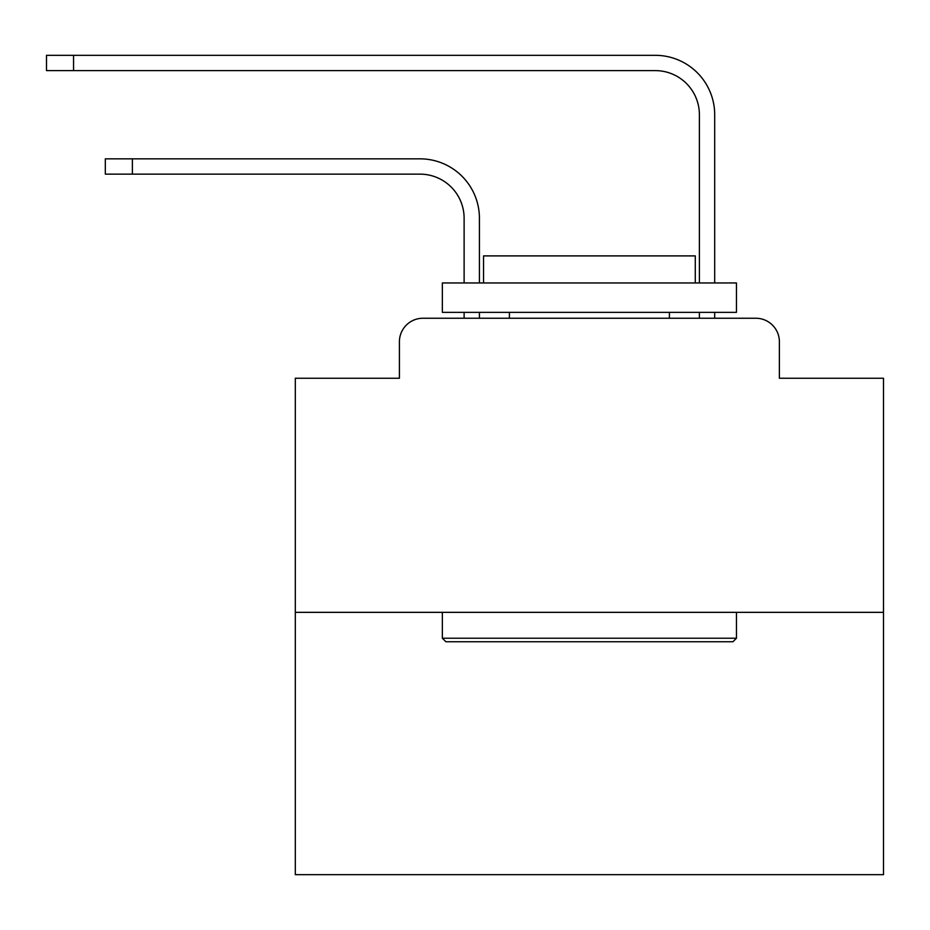 <?xml version="1.0" encoding="UTF-8"?>
<svg xmlns="http://www.w3.org/2000/svg" width="930" height="930" viewBox="0 0 930 930"><rect width="100%" height="100%" fill="white"/><g stroke="black" fill="none" stroke-linecap="round" stroke-linejoin="round"><path stroke-width="1.4" d="M399.412 341.775L399.412 378.243L399.412 341.775A23.529 23.529 0 0 1 422.941 318.246L464.117 318.246L464.117 312.364M883.5 612.347L295.31 612.347L295.31 874.677L883.5 874.677L883.5 378.243L779.387 378.243L779.387 341.775A23.529 23.529 0 0 0 755.858 318.246L422.941 318.246M295.31 612.347L295.31 378.243L399.412 378.243M479.415 312.364L479.415 318.246L479.415 312.364L479.415 318.246L479.415 312.364L479.415 318.246L479.415 312.364L479.415 318.246L479.415 312.364L479.415 318.246L479.415 312.364L479.415 318.246L479.415 312.364L479.415 318.246L479.415 312.364L479.415 318.246L479.415 312.364L479.415 318.246L479.415 312.364L479.415 318.246L479.415 312.364L479.415 318.246L479.415 312.364L479.415 318.246L479.415 312.364L479.415 318.246L479.415 312.364L479.415 318.246L479.415 312.364L479.415 318.246L479.415 312.364L479.415 318.246L479.415 312.364L479.415 318.246L479.415 312.364L479.415 318.246L479.415 312.364L479.415 318.246L497.643 318.246M681.167 318.246L699.395 318.246L699.395 312.364M714.693 312.364L714.693 318.246L714.693 312.364L714.693 318.246L714.693 312.364L714.693 318.246L714.693 312.364L714.693 318.246L714.693 312.364L714.693 318.246L714.693 312.364L714.693 318.246L714.693 312.364L714.693 318.246L714.693 312.364L714.693 318.246L714.693 312.364L714.693 318.246L714.693 312.364L714.693 318.246L714.693 312.364L714.693 318.246L714.693 312.364L714.693 318.246L714.693 312.364L714.693 318.246L714.693 312.364L714.693 318.246L714.693 312.364L714.693 318.246L714.693 312.364L714.693 318.246L714.693 312.364L714.693 318.246L714.693 312.364L714.693 318.246L714.693 312.364L714.693 318.246L755.858 318.246M779.387 378.243L779.387 341.775M479.415 282.953L479.415 218.248A59.404 59.404 0 0 0 420 158.844L132.374 158.844L132.374 174.143L105.323 174.143L105.323 158.844L132.374 158.844M132.374 174.143L420 174.143A44.117 44.117 0 0 1 464.117 218.248L464.117 282.953M714.693 282.953L714.693 114.727A59.404 59.404 0 0 0 655.278 55.323L73.551 55.323L73.551 70.61L46.5 70.61L46.5 55.323L73.551 55.323M73.551 70.61L655.278 70.61A44.117 44.117 0 0 1 699.395 114.727L699.395 282.953M420 174.143A44.117 44.117 0 0 1 464.117 218.248A44.117 44.117 0 0 0 420 174.143A44.117 44.117 0 0 1 464.117 218.248A44.117 44.117 0 0 0 420 174.143A44.117 44.117 0 0 1 464.117 218.248A44.117 44.117 0 0 0 420 174.143A44.117 44.117 0 0 1 464.117 218.248A44.117 44.117 0 0 0 420 174.143A44.117 44.117 0 0 1 464.117 218.248A44.117 44.117 0 0 0 420 174.143A44.117 44.117 0 0 1 464.117 218.248A44.117 44.117 0 0 0 420 174.143A44.117 44.117 0 0 1 464.117 218.248A44.117 44.117 0 0 0 420 174.143A44.117 44.117 0 0 1 464.117 218.248A44.117 44.117 0 0 0 420 174.143A44.117 44.117 0 0 1 464.117 218.248A44.117 44.117 0 0 0 420 174.143A44.117 44.117 0 0 1 464.117 218.248A44.117 44.117 0 0 0 420 174.143A44.117 44.117 0 0 1 464.117 218.248A44.117 44.117 0 0 0 420 174.143A44.117 44.117 0 0 1 464.117 218.248A44.117 44.117 0 0 0 420 174.143A44.117 44.117 0 0 1 464.117 218.248A44.117 44.117 0 0 0 420 174.143A44.117 44.117 0 0 1 464.117 218.248A44.117 44.117 0 0 0 420 174.143A44.117 44.117 0 0 1 464.117 218.248A44.117 44.117 0 0 0 420 174.143A44.117 44.117 0 0 1 464.117 218.248A44.117 44.117 0 0 0 420 174.143A44.117 44.117 0 0 1 464.117 218.248A44.117 44.117 0 0 0 420 174.143A44.117 44.117 0 0 1 464.117 218.248A44.117 44.117 0 0 0 420 174.143M655.278 70.61A44.117 44.117 0 0 1 699.395 114.727A44.117 44.117 0 0 0 655.278 70.61A44.117 44.117 0 0 1 699.395 114.727A44.117 44.117 0 0 0 655.278 70.61A44.117 44.117 0 0 1 699.395 114.727A44.117 44.117 0 0 0 655.278 70.61A44.117 44.117 0 0 1 699.395 114.727A44.117 44.117 0 0 0 655.278 70.61A44.117 44.117 0 0 1 699.395 114.727A44.117 44.117 0 0 0 655.278 70.61A44.117 44.117 0 0 1 699.395 114.727A44.117 44.117 0 0 0 655.278 70.61A44.117 44.117 0 0 1 699.395 114.727A44.117 44.117 0 0 0 655.278 70.61A44.117 44.117 0 0 1 699.395 114.727A44.117 44.117 0 0 0 655.278 70.61A44.117 44.117 0 0 1 699.395 114.727A44.117 44.117 0 0 0 655.278 70.61A44.117 44.117 0 0 1 699.395 114.727A44.117 44.117 0 0 0 655.278 70.61A44.117 44.117 0 0 1 699.395 114.727A44.117 44.117 0 0 0 655.278 70.61A44.117 44.117 0 0 1 699.395 114.727A44.117 44.117 0 0 0 655.278 70.61A44.117 44.117 0 0 1 699.395 114.727A44.117 44.117 0 0 0 655.278 70.61A44.117 44.117 0 0 1 699.395 114.727A44.117 44.117 0 0 0 655.278 70.61A44.117 44.117 0 0 1 699.395 114.727A44.117 44.117 0 0 0 655.278 70.61A44.117 44.117 0 0 1 699.395 114.727A44.117 44.117 0 0 0 655.278 70.61A44.117 44.117 0 0 1 699.395 114.727A44.117 44.117 0 0 0 655.278 70.61A44.117 44.117 0 0 1 699.395 114.727A44.117 44.117 0 0 0 655.278 70.61M732.921 641.746L445.889 641.746L442.355 638.224L736.455 638.224L732.921 641.746M442.355 282.953L736.455 282.953L736.455 312.364L442.355 312.364L442.355 282.953M695.28 282.953L695.28 255.901L483.53 255.901L483.53 282.953M442.355 612.347L442.355 638.224M736.455 612.347L736.455 638.224M509.408 312.364L509.408 318.246M669.402 312.364L669.402 318.246"/></g></svg>
